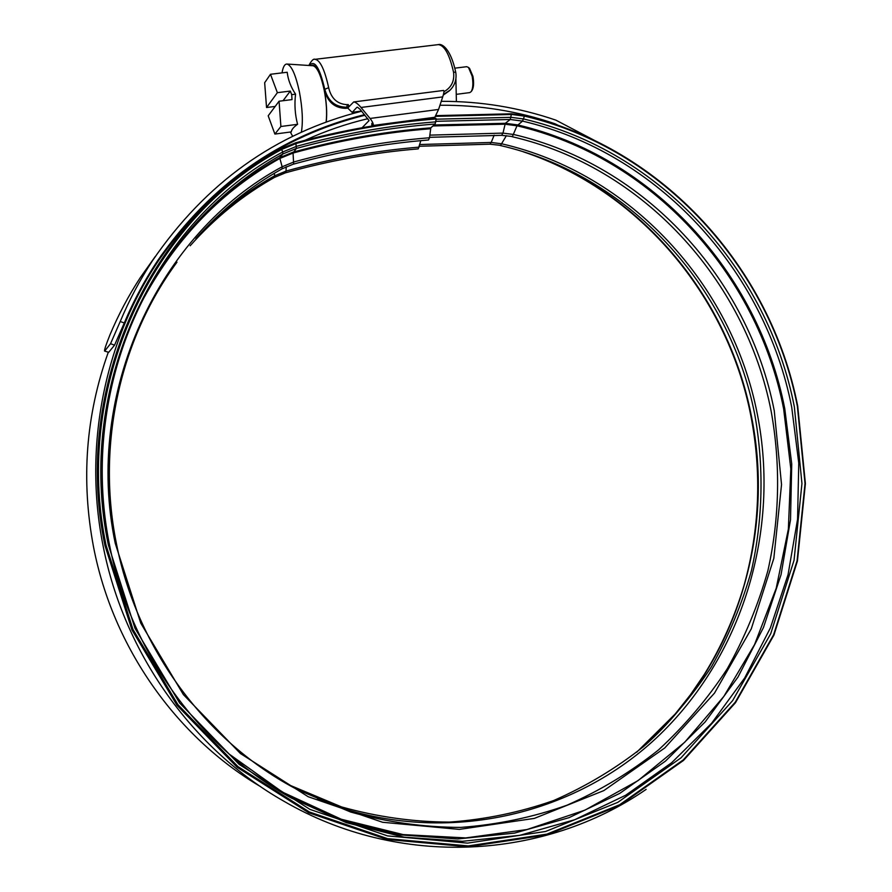 <?xml version="1.0" encoding="UTF-8"?>
<svg xmlns="http://www.w3.org/2000/svg" width="892" height="892" viewBox="0 0 892 892"><rect width="100%" height="100%" fill="white"/><g stroke="black" fill="none" stroke-linecap="round" stroke-linejoin="round"><path stroke-width="1.34" d="M314.843 59.351L315.099 59.318C320.128 60.11 324.643 69.554 328.657 87.661L328.724 88.018C331.333 98.633 337.488 104.186 347.189 104.665L348.159 104.542L348.805 106.962L347.802 108.144L352.117 112.347L361.516 111.043M347.78 108.099L345.828 108.345C334.723 108.155 327.554 101.989 324.331 89.869L324.264 89.546C320.808 73.913 316.916 65.763 312.601 65.071L311.241 65.629M449.245 90.917L443.268 95.065M443.971 91.709C451.374 87.516 454.574 81.083 453.582 72.43L453.515 72.085C449.49 54.401 444.417 45.247 438.307 44.622L437.994 44.667M357.514 107.218L360.223 109.471L369.065 120.61L362.107 127.734M361.026 107.464C358.082 103.974 355.64 102.134 353.7 101.944L443.625 90.438C444.283 90.783 443.971 92.935 442.711 96.905L361.026 107.464L370.057 118.458C372.678 121.87 373.67 124.211 373.057 125.471L434.805 117.265L438.574 109.448L442.711 96.905M356.912 107.296L352.362 112.225M353.7 101.944L349.263 106.449L348.159 104.542M348.805 106.962L346.854 107.207C335.37 107.174 327.988 101.108 324.71 88.999C319.548 67.268 314.463 59.452 309.468 65.517M453.515 72.085L455.756 72.341C456.838 79.221 454.92 85.175 450.003 90.215L443.458 94.362M469.56 68.428L472.938 76.333C474.02 82.633 473.752 87.271 472.136 90.237L471.344 91.43M456.905 94.262L469.772 92.601L471.244 91.575C473.039 88.286 473.34 83.134 472.136 76.121L468.478 67.435L466.683 66.699M311.754 65.662L312.635 65.406C316.961 66.12 320.83 74.304 324.253 89.958C326.561 102.156 327.23 112.838 326.238 121.981M290.324 132.027L292.654 136.286M301.385 132.161C303.113 121.702 302.466 108.311 299.433 91.999C295.731 74.872 291.606 65.551 287.057 64.057C284.693 63.934 283.02 66.878 282.039 72.876M274.892 134.068L280.891 126.497L279.073 101.22L268.191 115.804L274.892 134.068L291.316 131.893C291.517 129.63 293.602 127.099 297.582 124.311C295.007 114.589 294.338 104.542 295.553 94.173C290.837 87.037 288.06 79.734 287.202 72.252L270.488 74.281L264.668 82.722L266.541 107.519L277.367 92.679L270.488 74.281M326.115 122.026C327.141 112.95 326.494 102.29 324.175 90.047C320.953 75.173 317.251 67.078 313.081 65.752L312.869 65.74M277.367 92.679L290.324 91.062L291.684 94.652L295.553 94.173M275.193 106.427L266.541 107.519M279.073 101.22L292.018 99.592L291.684 94.652M280.891 126.497L297.582 124.311M283.043 100.718L290.324 91.062M455.901 78.853L456.392 101.565M367.805 118.703C346.33 123.776 325.424 130.968 305.064 140.278M364.962 115.235C280.757 136.063 212.162 184.209 159.177 259.65C104.71 339.908 83.067 446.156 103.093 545.826C123.943 653.446 192.884 749.38 283.355 800.916C399.828 868.83 544.287 859.643 646.154 789.375M108.233 352.385C85.766 415.326 80.882 480.309 93.604 547.331C113.028 647.514 176.493 737.115 260.475 786.566M162.01 255.513L154.795 265.013M155.364 256.372L140.479 277.345C128.615 295.453 118.435 314.642 109.928 334.924C106.07 344.568 104.275 349.954 104.554 351.058L108.69 352.307L104.554 351.058M364.493 114.667C280.021 135.629 211.259 184.008 158.219 259.806C144.961 279.586 133.655 300.637 124.289 322.982L114.555 345.171L110.541 343.71L104.799 350.902M110.541 343.71L120.23 321.499L124.289 322.982M594.451 140.39L555.894 120.152C518.932 107.497 480.721 101.22 441.25 101.32M361.65 111.21C275.55 132.975 205.796 182.849 152.398 260.821C139.91 279.898 129.184 300.113 120.23 321.499M114.555 345.171L108.69 352.307M558.838 125.627L555.036 123.787C517.929 111.11 479.573 104.921 439.968 105.245M168.354 246.66L161.062 255.625M435.508 116.373L511.841 114.466L524.864 116.205C662.455 148.518 770.454 267.901 797.37 406.228L805.03 483.531L797.08 560.8L773.609 634.769L735.276 702.182L683.328 759.85L619.661 804.729L546.874 834.143L468.233 845.917L387.619 838.67L309.368 811.976L238.008 766.629L177.932 704.68L132.975 629.44L106.059 545.257C72.709 386.504 152.231 218.384 281.972 149.299L296.367 143.434C343.152 130.689 389.759 122.527 436.199 118.959L435.14 124.021L430.814 127.846L429.52 137.758L428.506 139.988C383.627 143.612 338.614 151.662 293.468 164.139L293.278 164.128M285.585 172.736L285.763 172.747C330.029 160.46 374.183 152.499 418.225 148.886L420.846 140.657M435.954 115.626L511.495 113.797L524.674 115.547C662.555 147.949 770.744 267.567 797.716 406.15L805.398 483.609L797.426 561.023L773.922 635.137L735.51 702.684L683.462 760.475L619.672 805.454L546.729 834.934L467.921 846.753L387.139 839.495L308.71 812.757L237.194 767.321L176.984 705.249L131.916 629.841L104.944 545.48C71.527 386.381 151.25 217.893 281.27 148.685L295.865 142.742C342.684 129.998 389.325 121.836 435.798 118.268L436.199 118.959M371.853 123.33L371.797 126.062M372.298 124.021L372.254 125.984M347.189 104.665L346.854 107.207L345.828 108.345M324.264 89.546L328.657 87.661M370.057 118.458L438.574 109.448M511.495 113.797L510.235 119.483L505.329 123.297L502.977 133.109L501.638 135.328L429.576 137.312M524.674 115.547L522.522 121.1L517.003 125.783L512.421 136.543L501.638 135.328M295.865 142.742L296.378 148.429L293.055 153.045L293.658 164.016L281.972 168.867M429.81 135.138L502.977 133.109L513.647 134.491C645.061 164.842 748.589 278.639 774.256 410.755L781.537 484.579L773.832 558.336L751.265 628.893L714.481 693.14L664.718 747.998L603.828 790.602L534.308 818.41L459.324 829.393L382.568 822.268L308.175 796.723L240.405 753.506L183.395 694.612L140.758 623.162L115.235 543.273C83.614 392.703 158.765 232.968 282.14 166.782L282.084 168.822C249.883 186.863 221.16 210.122 195.917 238.61M419.285 146.255L490.02 144.192L491.202 142.452L501.605 143.779C630.499 173.249 732.176 284.604 757.297 414.022C780.489 530.428 742.98 656.78 656.077 738.241C569.174 819.224 435.251 847.512 317.34 799.299M419.63 144.537L491.202 142.452L494.157 135.194M490.02 144.192L500.59 145.374L506.388 135.673M274.491 177.385L274.736 175.746L286.198 171.03C330.62 158.709 374.941 150.748 419.14 147.124M210.3 223.268C230.047 204.591 251.533 188.758 274.736 175.746L274.257 173.349M190.163 245.768C214.894 217.871 243.037 195.058 274.602 177.352L285.942 172.635L286.22 166.748M436.177 119.194L511.216 117.343L523.771 119.004C660.37 151.004 767.633 269.495 794.348 406.819L801.953 483.575L794.047 560.276L770.733 633.699L732.644 700.599L681.053 757.81L617.844 802.332L545.592 831.478L467.542 843.118L387.563 835.893L309.937 809.378L239.167 764.377L179.593 702.918L135.004 628.28L108.322 544.789C75.251 387.362 154.048 220.592 282.742 151.975L282.797 153.981L279.687 157.661L282.14 166.782L293.903 161.954C339.239 149.443 384.452 141.382 429.52 137.758M435.932 121.323L510.235 119.483L522.522 121.1C658.396 152.878 765.158 270.722 791.728 407.332L798.764 463.104L797.559 519.3L788.049 574.671L770.353 627.957L744.742 677.887L711.649 723.211L671.687 762.705L625.682 795.24L574.626 819.748L519.713 835.347L462.346 841.312L404.054 837.164L346.52 822.714L291.483 798.117C200.198 748.042 130.265 652.308 109.415 544.555C89.311 444.629 111.89 338.035 167.707 258.546C198.983 214.203 237.35 179.348 282.797 153.981L296.378 148.429C342.796 135.74 389.057 127.601 435.14 124.021M434.047 124.991L505.329 123.297L517.527 124.891C652.387 156.301 758.412 273.153 784.759 408.681L791.739 463.996L790.513 519.746L781.046 574.671L763.463 627.522L738.007 677.028L705.137 721.962L665.454 761.121L619.773 793.367L569.085 817.652L514.595 833.083L457.674 838.971L399.85 834.845L342.784 820.506L288.216 796.099L276.185 789.097L291.483 798.117C200.265 748.087 130.299 652.342 109.437 544.555C89.334 444.584 111.935 337.968 167.707 258.546M432.943 125.962L504.917 124.2L517.003 125.783C651.561 157.092 757.364 273.677 783.644 408.893L790.825 468.835L788.361 529.146L776.218 588.252L754.587 644.526L723.869 696.384L684.721 742.244L638.036 780.623L584.974 810.126L526.971 829.549L465.736 837.923L403.162 834.589L341.357 819.269L282.541 792.152L228.898 753.874M534.498 155.531C645.284 196.887 728.396 299.143 751.209 415.126C775.717 533.583 736.201 663.726 645.529 744.865M435.876 121.858C389.626 125.438 343.219 133.588 296.635 146.299L282.742 151.975L281.27 148.685M144.281 297.203C177.441 236.793 222.587 190.565 279.709 158.508L293.055 153.045C339.027 140.445 384.842 132.351 430.513 128.76M175.746 247.441C205.004 209.932 239.647 180.006 279.687 157.661L293.156 152.142C339.194 139.531 385.088 131.436 430.814 127.846M352.15 112.336L361.572 111.11M308.855 65.473C311.442 60.578 313.527 58.526 315.099 59.318L438.307 44.622C441.395 43.329 450.549 47.755 455.756 72.341M469.649 68.517L468.478 67.435M466.795 66.688L454.808 68.171M313.739 65.272L312.635 65.406M313.081 65.752L287.057 64.057M159.177 259.65L152.197 269.083M152.398 260.821L140.479 277.345M176.973 262.192C120.097 339.127 96.448 444.428 116.317 543.05C136.822 649.175 207.111 742.958 298.051 789.955L350.656 812.032C387.061 822.168 423.745 827.297 460.696 827.408C497.346 824.71 532.736 817.328 566.855 805.264C599.87 790.747 630.388 772.327 658.396 750.027C684.71 725.798 707.635 698.748 727.203 668.877C744.664 637.724 758.233 604.954 767.923 570.534C779.641 518.23 780.69 464.152 771.179 411.346C745.656 279.921 642.641 166.759 511.986 136.666M280.98 780.366L290.045 785.306L341.603 806.937C377.283 816.905 413.252 821.956 449.512 822.101C485.471 819.48 520.203 812.289 553.709 800.514C586.133 786.309 616.116 768.302 643.656 746.47C669.513 722.754 692.081 696.262 711.325 666.982C728.519 636.464 741.888 604.33 751.443 570.601C762.994 519.311 764.076 466.282 754.755 414.512C729.745 285.63 628.47 174.765 500.189 145.485M636.71 752.224L675.233 713.957L690.475 694.745L704.267 674.486C721.528 646.51 734.807 616.751 744.095 585.219C759.672 529.09 761.879 472.425 750.741 415.215C727.259 295.453 639.263 190.52 523.426 151.841"/></g></svg>

